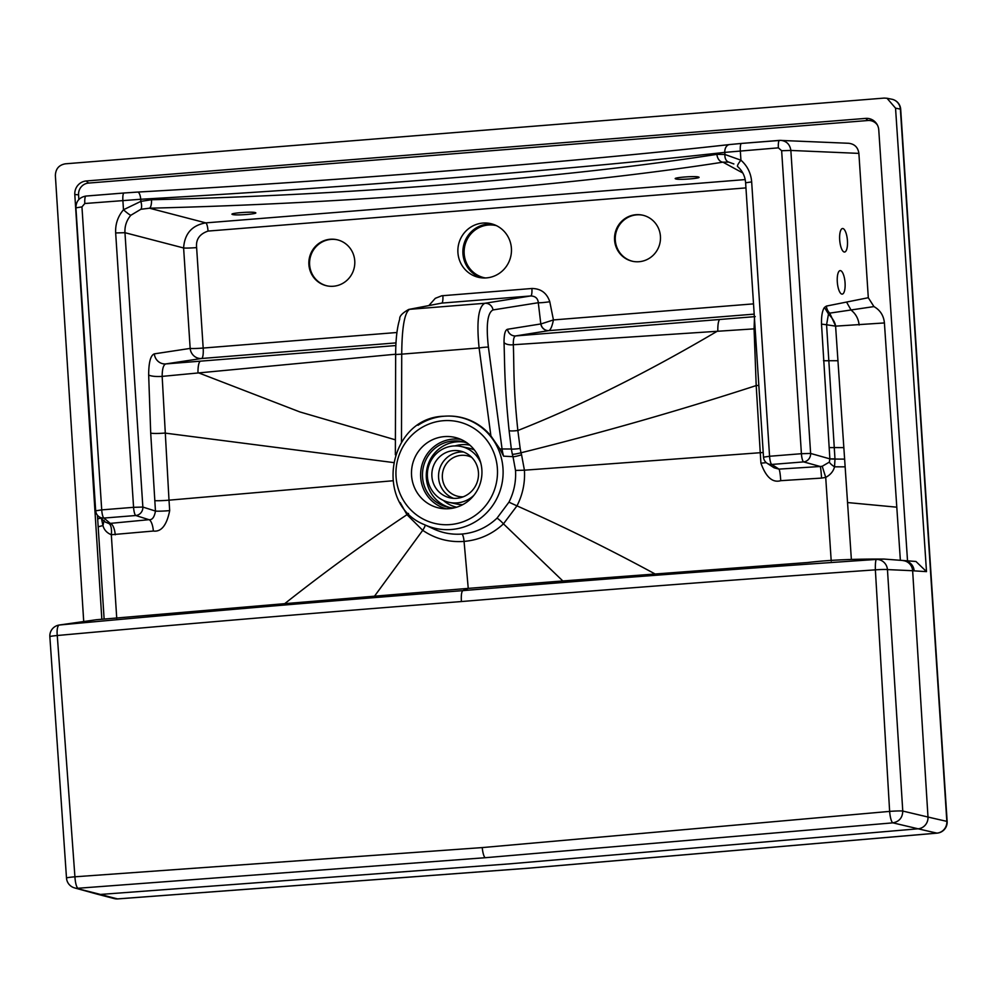 <?xml version="1.0" encoding="UTF-8"?>
<svg xmlns="http://www.w3.org/2000/svg" width="997" height="997" viewBox="0 0 997 997"><rect width="100%" height="100%" fill="white"/><g stroke="black" fill="none" stroke-linecap="round" stroke-linejoin="round"><path stroke-width="1.5" d="M458.446 438.954A36.353 35.344 -78 0 0 456.888 439.029M337.086 239.741A23.604 22.943 -78 0 0 309.618 264.741A23.604 22.943 -78 0 0 327.29 285.915M354.758 260.915A23.604 22.943 -78 0 0 336.724 239.666A23.604 22.943 -78 0 0 308.896 264.591A23.604 22.943 -78 0 0 326.929 285.84A23.604 22.943 -78 0 0 354.758 260.915M642.766 215.202A23.604 22.943 -78 0 0 615.299 240.202A23.604 22.943 -78 0 0 632.97 261.376M614.576 240.053A23.604 22.943 -78 0 0 632.609 261.301A23.604 22.943 -78 0 0 660.438 236.376A23.604 22.943 -78 0 0 642.404 215.128A23.604 22.943 -78 0 0 614.576 240.053M459.904 438.979A36.191 35.194 -78 0 0 458.097 438.954A36.191 35.194 -78 0 0 456.539 439.016M481.875 469.824A36.191 35.194 -78 0 0 454.233 437.247A36.191 35.194 -78 0 0 411.562 475.469A36.191 35.194 -78 0 0 439.203 508.046A36.191 35.194 -78 0 0 481.875 469.824M433.645 528.946L433.82 529.033C442.743 533.121 452.102 534.791 461.91 534.056A7.864 1.77 -94.6 0 1 464.066 541.408C479.108 540.087 492.244 534.23 503.46 523.849A7.864 1.084 46.4 0 0 496.967 518.216C487.01 527.55 475.32 532.834 461.91 534.056M548.973 330.605L549.011 330.605A7.864 7.502 81.5 0 1 540.947 323.95L540.81 323.95A7.864 7.59 80.9 0 0 548.973 330.605L515.673 335.927C513.966 336.413 513.193 339.354 513.33 344.738C514.228 369.326 513.069 384.742 517.854 430.505L520.172 448.463A7.864 0.823 -7.3 0 1 511.336 448.999L512.333 454.233A46.847 46.174 -65 0 0 513.006 456.676L515.511 470.422C516.184 481.576 513.991 492.157 508.944 502.164L496.967 518.216M520.172 448.463L520.995 452.775A38.671 38.198 -56.9 0 0 521.568 454.794A7.864 0.947 -17 0 1 513.006 456.676L503.585 456.165L499.896 448.974L490.91 435.913A57.016 55.446 -78 0 0 471.681 421.033A57.016 55.446 -78 0 0 448.077 416.048L447.454 416.061A56.879 55.309 102 0 1 470.983 421.033A56.879 55.309 102 0 1 502.189 482.573A56.879 55.309 102 0 1 451.429 529.494A56.879 55.309 102 0 1 424.498 524.696A56.879 55.309 102 0 1 424.41 524.659L433.732 528.983M442.145 507.423A36.191 35.194 -78 0 0 443.428 508.046A36.191 35.194 -78 0 0 445.098 508.769M442.456 507.548A36.353 35.344 -78 0 0 443.752 508.196M492.867 224.2A27.53 26.769 -78 0 0 462.944 253.699A27.53 26.769 -78 0 0 481.489 277.827M511.411 248.34A27.53 26.769 -78 0 0 490.387 223.552A27.53 26.769 -78 0 0 457.922 252.627A27.53 26.769 -78 0 0 478.959 277.415A27.53 26.769 -78 0 0 511.411 248.34M844.334 252.029A11.802 3.826 -95 0 1 839.711 240.202A11.802 3.826 -95 0 1 842.527 228.525A11.802 3.826 -95 0 1 842.801 228.525A11.802 3.826 -95 0 1 847.413 240.339A11.802 3.826 -95 0 1 844.596 252.029A11.802 3.826 -95 0 1 844.334 252.029M841.942 294.115A11.802 3.826 -95 0 1 837.33 282.301A11.802 3.826 -95 0 1 840.147 270.611A11.802 3.826 -95 0 1 840.409 270.623A11.802 3.826 -95 0 1 845.032 282.438A11.802 3.826 -95 0 1 842.203 294.127A11.802 3.826 -95 0 1 841.942 294.115M232.401 213.944L232.438 214.467C228.226 213.258 252.54 211.314 255.357 212.635C259.556 213.844 235.255 215.788 232.438 214.467L232.114 214.23M778.37 147.843L781.648 150.721L801.414 453.71L769.572 456.265L751.663 181.903L745.619 182.787C745.071 176.182 742.404 170.774 737.606 166.549A7.864 1.62 130.6 0 0 737.655 166.586L737.606 166.549A7.864 1.62 130.6 0 1 740.921 160.193L724.931 154.485L724.794 152.379A7.864 5.658 -96.4 0 1 729.592 144.553C653.023 153.114 561.211 161.713 454.158 170.325C346.806 178.924 241.299 186.165 137.611 192.072A7.864 2.704 -93.2 0 1 140.727 199.263L84.82 203.513L81.953 206.89L101.719 509.878L133.573 507.323L115.664 232.949C115.241 224.175 117.845 216.449 123.478 209.756L140.864 201.369L140.727 199.263C243.006 193.418 347.093 186.265 452.999 177.79C558.594 169.291 649.197 160.816 724.794 152.379L778.37 147.843A7.864 1.77 -94.6 0 1 779.542 140.378A7.864 1.77 -94.6 0 1 779.617 140.378L848.746 143.281C854.628 144.029 858.018 147.394 858.891 153.388L868.3 297.717L873.945 306.59C880.214 310.154 883.703 315.613 884.414 322.941L835.598 326.144L826.575 324.76L834.988 459.069L834.526 466.82L845.144 466.833L851.351 559.242M900.366 560.326L884.414 322.941M101.844 619.224L74.8 194.502A12.662 12.313 -78 0 1 86.278 180.968L88.534 183.074L867.926 120.512A10.992 10.693 102 0 1 877.485 125.173M88.534 183.074A10.992 10.693 -78 0 0 78.564 194.839L78.85 199.512M751.663 181.903C750.953 173.142 747.376 165.913 740.933 160.193L740.322 150.896A7.864 1.77 -94.6 0 1 741.481 143.431L780.888 140.353C786.633 141.1 789.96 144.465 790.858 150.447L858.891 153.388M873.945 306.59L829.716 313.133L835.523 325.782A23.916 21.336 45.6 0 1 835.598 326.144L845.144 466.833M781.648 150.721L790.858 150.447L810.623 453.448A7.864 7.39 105.5 0 1 803.619 461.898L771.778 464.452A7.864 7.714 122.9 0 1 767.092 463.256L774.158 467.83L778.981 469.113A11.017 1.134 -93.7 0 1 780.738 480.679C772.563 483.022 765.958 477.189 760.923 463.144L760.25 452.713L524.422 470.198C525.182 482.747 522.702 494.637 516.969 505.865L503.46 523.849L562.831 580.964L468.241 588.38L464.066 541.408C448.986 542.505 435.203 538.816 422.716 530.329A7.864 1.67 125.1 0 0 425.283 525.058M729.916 144.528L741.556 143.431A7.864 1.77 -94.6 0 0 741.481 143.431L729.592 144.553A7.864 5.658 -96.4 0 1 729.916 144.528C653.234 153.102 561.336 161.701 454.233 170.325C346.819 178.924 241.249 186.177 137.499 192.085A7.864 2.704 -93.2 0 1 137.611 192.072L124.039 192.994A7.864 1.77 -94.6 0 0 122.88 200.459L123.478 209.756A7.864 0.91 41.1 0 0 130.819 215.29L140.826 209.295A7.864 2.742 74 0 0 140.864 201.369L151.507 199.736C250.845 197.369 351.48 192.122 453.398 184.009C555.055 175.784 642.891 165.901 716.918 154.348A7.864 5.533 81.1 0 0 722.937 162.162L742.802 172.98M733.867 163.957L728.745 162.1A7.864 5.621 100.8 0 1 724.931 154.485L716.918 154.348M86.278 180.968L865.658 118.394A12.662 12.313 102 0 1 878.768 129.959L907.544 561.062M937.143 833.131A11.017 11.017 0 0 0 947.15 821.503L900.69 109.271A11.017 0.723 176 0 0 900.391 109.122A11.017 0.723 176 0 0 900.378 109.122A15733.981 1020.629 176.3 0 0 895.543 108.15L926.5 571.63L915.944 561.473L884.189 559.08L876.388 559.429C737.219 568.863 599.359 579.257 462.82 590.635C326.094 601.203 191.636 612.657 59.421 625.007L59.608 624.982M895.543 108.15L887.006 98.254L884.127 98.092L65.353 163.82C58.923 164.979 55.595 168.904 55.371 175.597L83.698 621.268M151.507 199.736A7.864 2.53 88.7 0 1 149.438 208.199C250.197 205.768 352.265 200.434 455.641 192.197C558.744 183.859 647.851 173.852 722.937 162.162L728.745 162.1M140.826 209.295L149.438 208.199L205.793 222.879L745.183 179.585M868.3 297.717L826.376 306.091A11.017 10.406 -101.4 0 0 829.716 313.133L828.482 314.005C832.694 318.454 835.05 322.38 835.523 325.782M826.376 306.091L824.469 307.437L828.482 314.005L826.575 324.76L821.516 324.112L829.865 458.77A11.017 0.723 176.3 0 0 834.963 458.832M926.5 571.63L914.149 570.87A13872.208 2078.957 148.4 0 0 912.641 570.72L887.455 569.586A11.017 10.693 -97.6 0 0 876.388 559.429A11.017 1.408 -91.9 0 0 875.366 569.848C736.521 579.581 598.536 590.149 461.399 601.552C461.05 595.359 461.524 591.72 462.82 590.635L468.241 588.38L284.706 603.671L96.36 619.735L59.309 625.019A11.017 10.768 82 0 1 59.421 625.007A11.017 3.502 -97.4 0 0 57.265 635.513A11.017 0.698 176.1 0 0 49.85 636.684L66.5 878.045A11.017 11.017 0 0 0 74.563 887.903L100.473 894.434A11213.209 2260 131.7 0 0 117.609 898.895A11.017 10.73 103.8 0 1 114.393 898.621A11.017 10.73 103.8 0 1 114.381 898.621L114.381 898.621A11.017 11.017 0 0 0 117.758 898.908L117.771 898.908A11.017 2.48 -94 0 1 117.609 898.895L527.438 868.262L936.968 833.118A11.017 10.68 -77.5 0 0 946.838 821.354L900.378 109.122A11.017 10.693 -78.6 0 0 891.879 99.239L887.006 98.254M461.399 601.552C324.312 612.17 189.592 623.486 57.265 635.513L74.925 876.799A11.017 2.517 86 0 0 78.053 888.252L485.34 857.707L892.901 822.849L918.137 828.806A11.017 10.668 -76.7 0 0 927.995 817.029L912.641 570.72A11.017 10.693 -84.1 0 0 903.108 560.613M937.354 833.081A11.017 2.468 -95.2 0 1 937.155 833.131A11.017 2.468 -95.2 0 1 936.968 833.118A11213.209 1285.98 40 0 1 918.137 828.806A11.017 10.668 -76.7 0 0 927.983 817.029L927.995 817.029A11213.969 1284.921 40 0 0 946.838 821.354A11.017 0.698 176.5 0 1 947.15 821.503M396.931 332.5L203.176 348.053L196.621 247.605A11.017 0.71 -3.7 0 1 183.61 247.966C184.595 233.647 191.997 225.285 205.793 222.879A7.864 1.77 85.4 0 1 208.037 231.08L745.943 187.897M115.664 232.949L124.961 232.7C124.613 226.107 126.557 220.3 130.819 215.29M196.621 247.605C195.724 239.517 199.537 233.996 208.037 231.08M918.125 828.794L509.442 863.863L100.473 894.434A11.017 10.73 105.4 0 1 96.983 894.085A11.017 10.73 105.4 0 1 96.971 894.085L74.551 887.903M395.996 342.893L201.593 358.496A11.017 2.468 -94.6 0 0 203.176 348.053A11.017 0.71 -3.7 0 1 190.165 348.414L154.336 353.86C150.597 355.281 148.715 362.322 148.665 374.972L150.709 433.109L155.457 511.062L142.858 507.062L133.573 507.323A7.864 1.77 85.4 0 0 135.779 515.511A7.864 7.465 -72.4 0 0 142.858 507.062L124.961 232.7L183.61 247.966L190.165 348.414A11.017 10.531 -98.6 0 0 201.593 358.496L165.764 363.93C163.408 364.79 162.212 368.94 162.162 376.38L169.004 500.17L392.756 480.778M154.784 500.631A11.017 0.71 176.3 0 0 169.004 500.17L169.689 510.614A11.017 0.723 176.3 0 1 155.457 511.062C154.385 517.231 152.217 520.11 148.952 519.686A11.017 3.764 -95.5 0 1 153.351 531.04L111.315 534.728C106.853 532.909 104.062 529.843 102.953 525.544L104.112 520.322M754.181 314.13L549.011 330.605C550.718 329.608 552.188 326.056 553.435 319.937L549.783 301.73C546.842 292.993 540.873 288.582 531.9 288.494L441.783 295.773L435.303 298.315L428.884 305.543M117.945 898.87A11.017 2.48 -94 0 1 117.771 898.908L527.612 868.275L937.155 833.131M115.228 534.791A11.017 4.2 -95.8 0 0 110.393 523.475L103.937 518.066A7.864 1.77 85.4 0 1 101.719 509.878L95.737 510.825A7.864 7.752 -50 0 0 98.466 516.284L98.466 516.284A7.864 7.752 -50 0 0 103.937 518.066L135.779 515.511L148.952 519.686L108.823 523.525A11.017 4.324 -82.6 0 1 111.315 534.728L116.749 618.352M81.953 206.89L75.971 207.837M84.82 203.513A7.864 1.77 -94.6 0 1 85.991 196.048A7.864 1.77 -94.6 0 1 86.054 196.06L123.977 193.007M59.222 625.032A11.017 10.768 82 0 1 59.309 625.019A11.017 11.017 0 0 0 49.85 636.684M887.455 569.586A11.017 0.673 176.4 0 0 875.366 569.848L889.636 811.396A11.017 2.418 84.8 0 0 892.901 822.849C899.257 821.628 902.547 817.69 902.771 811.059L887.455 569.586M844.085 459.118L834.988 459.069A11.017 0.823 -2.8 0 1 829.865 458.869L829.342 462.11L822.226 466.26L820.244 466.496A11.017 0.673 -93.5 0 1 821.54 478.099L780.738 480.679M831.211 560.999L825.715 477.389C830.464 474.821 833.392 471.294 834.526 466.82A11.017 3.053 27.3 0 1 829.342 462.11M745.619 182.787L763.515 457.162L769.572 456.265A7.864 1.77 85.4 0 0 771.778 464.452L778.981 469.113L820.244 466.496L803.619 461.898A7.864 1.77 85.4 0 1 801.414 453.71L810.623 453.448L829.865 458.869M884.189 559.08C853.968 558.893 828.557 560.027 807.956 562.495L562.831 580.964M822.226 466.26L825.715 477.389L821.54 478.099M521.568 454.794L524.422 470.198L515.511 470.422M763.204 452.476A11.017 0.71 -3.7 0 1 760.25 452.713L756.2 385.577L754.081 328.86L754.455 318.317M766.282 462.658A11.017 0.723 -3.7 0 1 760.923 463.144M504.033 342.47C504.893 367.706 504.208 382.611 509.106 430.642A7.864 1.184 -6.5 0 0 517.854 430.505C580.753 405.642 647.402 372.442 717.815 330.892A15.74 3.29 -94.6 0 1 719.984 319.464L515.673 335.927A7.864 7.59 80.9 0 1 507.51 329.272C505.167 329.982 504.008 334.394 504.033 342.47A7.864 3.552 -0.9 0 0 513.33 344.738L754.081 328.86A11.017 2.493 -2.2 0 0 755.14 328.761M507.51 329.272L540.81 323.95L538.293 302.714C537.919 298.415 535.414 296.159 530.765 295.947L484.854 303.287C478.373 306.64 476.454 321.52 479.108 347.941A7.864 0.636 -7.6 0 1 488.405 347.143L502.064 448.974A47.22 45.974 -75.7 0 0 503.585 456.165M549.783 301.73A9.733 0.785 -7.6 0 1 538.293 302.714L493.017 309.942A7.864 7.59 80.9 0 0 484.854 303.287L409.555 309.332C404.545 312.572 401.928 327.502 401.729 354.147L395.659 354.508L395.36 454.819M442.867 295.648A7.864 1.77 -94.6 0 1 441.733 303.1L408.72 309.444C402.327 313.058 399.336 316.248 399.747 318.99C397.068 327.614 395.697 339.454 395.659 354.508M395.659 354.222L162.162 376.38A11.017 2.43 179.1 0 1 148.665 374.972M540.947 323.95L553.435 319.937L753.508 303.873M400.208 502.625L406.975 514.689L422.716 530.329L374.585 596.081M169.689 510.614C166.723 525.294 161.277 532.099 153.351 531.04M108.823 523.525L105.308 522.029M66.5 878.045A11.017 0.685 176.1 0 1 74.925 876.799L482.236 847.587L889.636 811.396A11.017 0.661 -3.6 0 1 902.771 811.059L927.983 817.029M98.317 526.777L102.953 525.544L101.333 517.966M531.9 288.494A7.864 1.77 -94.6 0 1 530.765 295.947L441.733 303.1L409.555 309.332A7.864 7.727 -101 0 0 408.72 309.444M154.336 353.86A11.017 10.531 -98.6 0 0 165.764 363.93L395.859 345.548M698.598 177.055C702.798 178.264 678.483 180.22 675.667 178.887C671.467 177.678 695.781 175.734 698.598 177.055L698.909 177.292M446.295 508.794A35.481 34.496 102.1 0 1 420.771 471.431A35.481 34.496 102.1 0 1 452.862 439.116A35.481 34.496 102.1 0 1 461.038 439.453M449.996 507.61A33.562 32.639 102.1 0 1 426.454 472.104A33.562 32.639 102.1 0 1 456.8 441.833A33.562 32.639 102.1 0 1 464.103 442.095M453.872 507.959A33.562 32.639 102.1 0 1 448.077 507.249A33.562 32.639 102.1 0 1 422.554 472.279A33.562 32.639 102.1 0 1 452.987 441.01A33.562 32.639 102.1 0 1 462.209 441.621A33.562 32.639 102.1 0 1 467.618 443.304M473.874 495.359A28.577 27.791 102.1 0 1 457.012 502.899A28.577 27.791 102.1 0 1 449.161 502.376A28.577 27.791 102.1 0 1 427.439 472.603A28.577 27.791 102.1 0 1 453.336 445.995A28.577 27.791 102.1 0 1 461.187 446.506A28.577 27.791 102.1 0 1 480.753 462.932M453.635 450.594A23.953 23.292 102.1 0 1 460.215 451.03A23.953 23.292 102.1 0 1 478.435 475.98A23.953 23.292 102.1 0 1 456.713 498.301A23.953 23.292 102.1 0 1 450.133 497.864A23.953 23.292 102.1 0 1 431.913 472.902A23.953 23.292 102.1 0 1 453.635 450.594M495.484 225.434A26.745 26.009 -78 0 0 464.178 253.724A26.745 26.009 -78 0 0 484.38 277.764M485.477 277.964A26.745 26.009 102 0 1 484.143 277.714A26.745 26.009 102 0 1 463.717 253.624A26.745 26.009 102 0 1 495.247 225.384A26.745 26.009 102 0 1 496.568 225.696M450.108 524.584A52.168 50.722 -78 0 0 497.391 468.578A52.168 50.722 -78 0 0 443.329 420.709A52.168 50.722 -78 0 0 419.45 429.009A52.168 50.722 -78 0 0 398.464 489.44A52.168 50.722 -78 0 0 450.108 524.584M418.005 425.283A56.879 55.309 102 0 1 444.014 416.235A56.879 55.309 102 0 1 447.454 416.061L444.026 416.223C388.618 417.431 372.903 504.27 424.41 524.659M137.499 192.085L124.114 192.994A7.864 1.77 -94.6 0 0 124.039 192.994L85.991 196.048C79.424 197.256 76.071 201.157 75.909 207.775L95.675 510.776A7.864 7.864 0 0 0 98.466 516.284L105.557 522.241M741.556 143.431L779.467 140.39M824.469 307.437C822.313 310.466 821.329 316.024 821.516 324.112M846.553 302.041L851.089 310.104C855.787 313.831 858.467 318.791 859.14 325.01M896.789 507.186L847.537 502.55M74.8 194.502L78.564 194.839M914.149 570.87A11.017 10.693 -84 0 0 904.628 560.775M100.473 894.434A11.017 10.73 105.4 0 1 96.971 894.085L114.393 898.621M829.13 447.516A11.017 0.723 176.3 0 0 834.227 447.578L843.312 447.628M823.472 360.652A11.017 0.71 176.2 0 0 828.495 360.715L837.443 360.74M655.041 573.948C609.391 549.197 563.367 526.503 516.969 505.865L508.944 502.164M758.829 385.365A11.017 1.109 -3.4 0 1 756.2 385.577C678.508 410.801 600.107 433.197 520.995 452.775A7.864 0.91 -13.9 0 1 512.333 454.233M490.91 435.913L479.108 347.941L401.729 354.147L401.467 442.082M499.896 448.974A7.864 0.636 -7.6 0 1 502.064 448.974L511.336 448.999L509.106 430.642M150.709 433.109A11.017 1.097 176.9 0 0 164.792 433.059L393.329 462.546M200.596 361.163A15.74 3.764 -94.6 0 0 197.967 372.616L299.873 411.935L395.398 439.827M284.706 603.671C324.686 572.054 365.45 542.393 406.975 514.689A7.864 1.333 144.9 0 0 408.521 513.443M482.236 847.587A11.017 2.468 85.4 0 0 485.34 857.707M719.984 319.464L755.228 316.61M493.017 309.942C487.483 312.759 485.95 325.147 488.405 347.143M100.597 518.079L97.669 518.951L104.124 619.025M865.658 118.394L867.926 120.512M462.745 504.644A28.577 27.791 102.1 0 1 456.875 504.046L449.161 502.376M456.651 507.211A31.717 30.845 102.1 0 1 443.366 500.419M453.535 498.326A23.953 23.292 102.1 0 1 438.593 477.737A23.953 23.292 102.1 0 1 460.327 452.027A23.953 23.292 102.1 0 1 463.505 452.002M463.231 496.805A20.812 20.239 102.1 0 1 442.369 477.65A20.812 20.239 102.1 0 1 471.718 457.386M461.187 446.506L468.902 448.176A28.577 27.791 102.1 0 1 474.422 449.996M455.093 445.908A31.717 30.845 102.1 0 1 461.574 444.674A31.717 30.845 102.1 0 1 469.911 445.173M900.69 109.271A11.017 11.017 0 0 0 891.879 99.239M763.515 457.162A7.864 7.864 0 0 0 767.092 463.256M97.432 515.237L97.669 518.951"/></g></svg>
